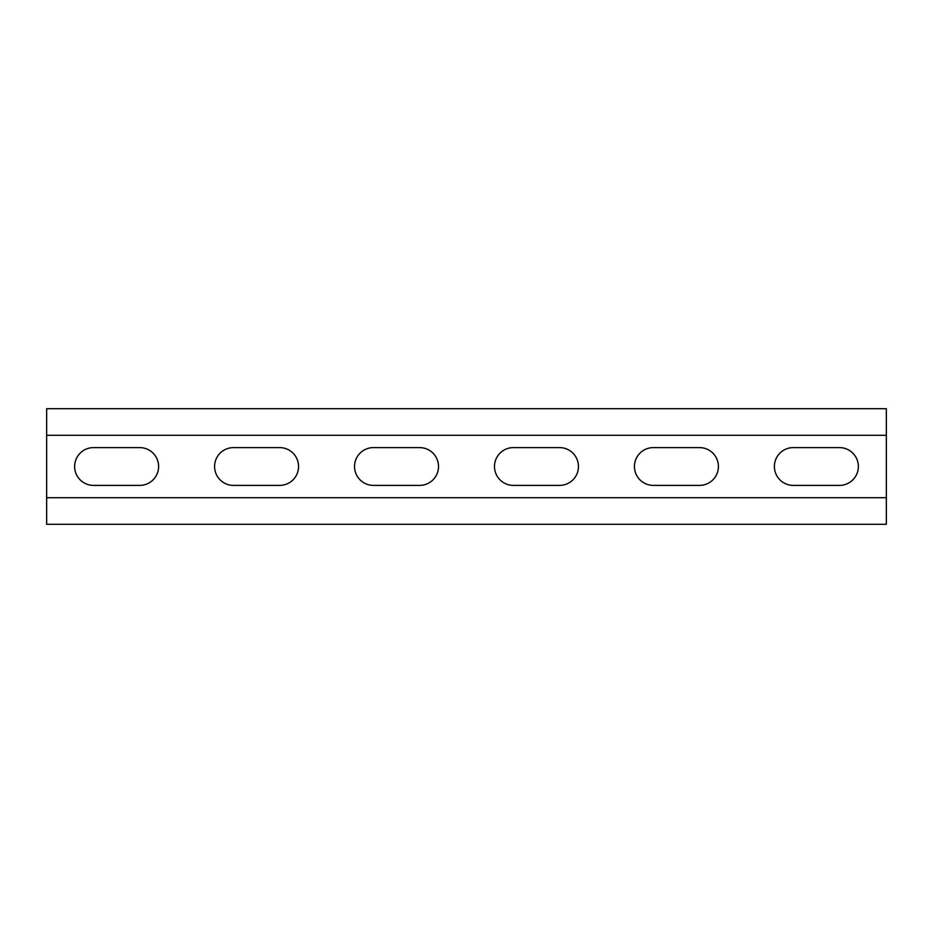 <?xml version="1.0" encoding="UTF-8"?>
<svg xmlns="http://www.w3.org/2000/svg" width="933" height="933" viewBox="0 0 933 933"><rect width="100%" height="100%" fill="white"/><g stroke="black" fill="none" stroke-linecap="round" stroke-linejoin="round"><path stroke-width="1.4" d="M886.35 435.291L886.35 497.709L46.65 497.709L46.65 408.701L886.35 408.701L886.35 435.291L46.65 435.291M653.333 485.393A18.893 18.893 0 0 1 634.44 466.5A18.893 18.893 0 0 1 653.333 447.607L699.517 447.607A18.893 18.893 0 0 1 718.41 466.5A18.893 18.893 0 0 1 699.517 485.393L653.333 485.393M373.433 485.393A18.893 18.893 0 0 1 354.54 466.5A18.893 18.893 0 0 1 373.433 447.607L419.617 447.607A18.893 18.893 0 0 1 438.51 466.5A18.893 18.893 0 0 1 419.617 485.393L373.433 485.393M93.533 485.393A18.893 18.893 0 0 1 74.64 466.5A18.893 18.893 0 0 1 93.533 447.607L139.717 447.607A18.893 18.893 0 0 1 158.61 466.5A18.893 18.893 0 0 1 139.717 485.393L93.533 485.393M233.483 485.393A18.893 18.893 0 0 1 214.59 466.5A18.893 18.893 0 0 1 233.483 447.607L279.667 447.607A18.893 18.893 0 0 1 298.56 466.5A18.893 18.893 0 0 1 279.667 485.393L233.483 485.393M513.383 485.393A18.893 18.893 0 0 1 494.49 466.5A18.893 18.893 0 0 1 513.383 447.607L559.567 447.607A18.893 18.893 0 0 1 578.46 466.5A18.893 18.893 0 0 1 559.567 485.393L513.383 485.393M793.283 485.393A18.893 18.893 0 0 1 774.39 466.5A18.893 18.893 0 0 1 793.283 447.607L839.467 447.607A18.893 18.893 0 0 1 858.36 466.5A18.893 18.893 0 0 1 839.467 485.393L793.283 485.393M46.65 497.709L46.65 524.299L886.35 524.299L886.35 497.709"/></g></svg>
